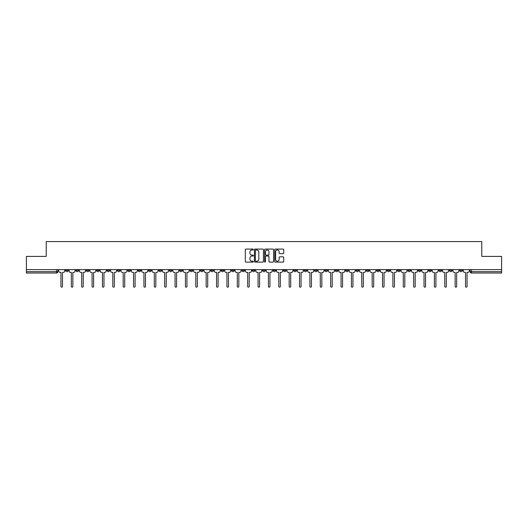 <?xml version="1.0" encoding="UTF-8"?>
<svg xmlns="http://www.w3.org/2000/svg" width="528" height="528" viewBox="0 0 528 528"><rect width="100%" height="100%" fill="white"/><g stroke="black" fill="none" stroke-linecap="round" stroke-linejoin="round"><path stroke-width="0.79" d="M253.361 249.533A0.455 0.455 0 0 0 252.905 249.077L245.969 249.077A0.653 0.653 0 0 0 245.315 249.731L245.315 261.479A0.653 0.653 0 0 0 245.969 262.132L252.905 262.132A0.455 0.455 0 0 0 253.361 261.677A0.455 0.455 0 0 0 252.905 261.215L252.008 261.215A2.086 2.086 0 0 1 249.916 259.129L249.916 258.152A2.086 2.086 0 0 1 252.008 256.06L252.905 256.06A0.455 0.455 0 0 0 253.361 255.605A0.455 0.455 0 0 0 252.905 255.149L252.008 255.149A2.086 2.086 0 0 1 249.916 253.057L249.916 252.08A2.086 2.086 0 0 1 252.008 249.988L252.905 249.988A0.455 0.455 0 0 0 253.361 249.533M407.906 269.636L407.906 270.369L410.566 270.369A1.333 1.333 0 0 1 409.233 271.696A1.333 1.333 0 0 1 407.906 270.369L407.906 269.636M345.662 269.636L345.662 270.369L348.322 270.369A1.333 1.333 0 0 1 346.988 271.696A1.333 1.333 0 0 1 345.662 270.369L345.662 269.636M335.287 269.636L335.287 270.369L337.946 270.369A1.333 1.333 0 0 1 336.62 271.696A1.333 1.333 0 0 1 335.287 270.369L335.287 269.636M273.042 269.636L273.042 270.369L275.702 270.369A1.333 1.333 0 0 1 274.375 271.696A1.333 1.333 0 0 1 273.042 270.369L273.042 269.636M262.667 269.636L262.667 270.369L265.333 270.369A1.333 1.333 0 0 1 264 271.696A1.333 1.333 0 0 1 262.667 270.369L262.667 269.636M252.298 269.636L252.298 270.369L254.958 270.369A1.333 1.333 0 0 1 253.625 271.696A1.333 1.333 0 0 1 252.298 270.369L252.298 269.636M231.548 269.636L231.548 270.369L234.208 270.369A1.333 1.333 0 0 1 232.881 271.696A1.333 1.333 0 0 1 231.548 270.369L231.548 269.636M210.804 270.369L210.804 269.636L210.804 270.369A1.333 1.333 0 0 0 212.131 271.696A1.333 1.333 0 0 1 210.804 270.369L213.464 270.369A1.333 1.333 0 0 1 212.131 271.696A1.333 1.333 0 0 0 213.464 270.369L213.464 269.636L213.464 270.369M200.429 270.369L200.429 269.636L200.429 270.369A1.333 1.333 0 0 0 201.755 271.696A1.333 1.333 0 0 1 200.429 270.369L203.089 270.369A1.333 1.333 0 0 1 201.755 271.696M190.054 270.369L190.054 269.636L190.054 270.369A1.333 1.333 0 0 0 191.38 271.696A1.333 1.333 0 0 1 190.054 270.369L192.713 270.369A1.333 1.333 0 0 1 191.38 271.696A1.333 1.333 0 0 0 192.713 270.369L192.713 269.636L192.713 270.369M179.678 269.636L179.678 270.369L182.338 270.369A1.333 1.333 0 0 1 181.012 271.696A1.333 1.333 0 0 1 179.678 270.369L179.678 269.636M169.303 269.636L169.303 270.369L171.963 270.369A1.333 1.333 0 0 1 170.636 271.696A1.333 1.333 0 0 1 169.303 270.369L169.303 269.636M158.935 269.636L158.935 270.369L161.594 270.369A1.333 1.333 0 0 1 160.261 271.696A1.333 1.333 0 0 1 158.935 270.369L158.935 269.636M148.559 270.369L148.559 269.636L148.559 270.369A1.333 1.333 0 0 0 149.886 271.696A1.333 1.333 0 0 1 148.559 270.369L151.219 270.369A1.333 1.333 0 0 1 149.886 271.696M127.809 270.369L127.809 269.636L127.809 270.369A1.333 1.333 0 0 0 129.142 271.696A1.333 1.333 0 0 1 127.809 270.369L130.469 270.369A1.333 1.333 0 0 1 129.142 271.696A1.333 1.333 0 0 0 130.469 270.369L130.469 269.636L130.469 270.369M117.434 270.369L117.434 269.636L117.434 270.369A1.333 1.333 0 0 0 118.767 271.696A1.333 1.333 0 0 1 117.434 270.369L120.094 270.369A1.333 1.333 0 0 1 118.767 271.696A1.333 1.333 0 0 0 120.094 270.369L120.094 269.636L120.094 270.369M107.065 270.369L107.065 269.636L107.065 270.369A1.333 1.333 0 0 0 108.392 271.696A1.333 1.333 0 0 1 107.065 270.369L109.725 270.369A1.333 1.333 0 0 1 108.392 271.696A1.333 1.333 0 0 0 109.725 270.369L109.725 269.636L109.725 270.369M96.69 270.369L96.69 269.636L96.69 270.369A1.333 1.333 0 0 0 98.017 271.696A1.333 1.333 0 0 1 96.69 270.369L99.35 270.369A1.333 1.333 0 0 1 98.017 271.696M86.315 270.369L86.315 269.636L86.315 270.369A1.333 1.333 0 0 0 87.648 271.696A1.333 1.333 0 0 1 86.315 270.369L88.975 270.369A1.333 1.333 0 0 1 87.648 271.696A1.333 1.333 0 0 0 88.975 270.369L88.975 269.636L88.975 270.369M75.94 270.369L75.94 269.636L75.94 270.369A1.333 1.333 0 0 0 77.273 271.696A1.333 1.333 0 0 1 75.94 270.369L78.599 270.369A1.333 1.333 0 0 1 77.273 271.696A1.333 1.333 0 0 0 78.599 270.369L78.599 269.636L78.599 270.369M283.074 253.678A0.653 0.653 0 0 0 283.727 253.024L283.727 249.731A0.653 0.653 0 0 0 283.074 249.077L275.372 249.077A0.653 0.653 0 0 0 274.718 249.731L274.718 261.479A0.653 0.653 0 0 0 275.372 262.132L283.074 262.132A0.653 0.653 0 0 0 283.727 261.479L283.727 257.499A0.653 0.653 0 0 0 283.074 256.846L279.781 256.846A0.653 0.653 0 0 0 279.127 257.499L279.127 259.472A1.749 1.749 0 0 1 277.378 261.215A1.749 1.749 0 0 1 275.636 259.472L275.636 251.737A1.749 1.749 0 0 1 277.378 249.988A1.749 1.749 0 0 1 279.127 251.737L279.127 253.024A0.653 0.653 0 0 0 279.781 253.678L283.074 253.678M26.4 269.636L26.4 256.403L46.22 256.403L46.22 241.573L481.78 241.573L481.78 256.403L501.6 256.403L501.6 269.636L26.4 269.636L26.4 271.696L57.856 271.696L57.856 269.636L57.856 271.696A1.333 1.333 0 0 1 56.522 273.029L26.4 273.029L26.4 271.696M263.426 249.731A0.653 0.653 0 0 0 262.779 249.077L255.077 249.077A0.653 0.653 0 0 0 254.423 249.731L254.423 261.479A0.653 0.653 0 0 0 255.077 262.132L262.779 262.132A0.653 0.653 0 0 0 263.426 261.479L263.426 249.731M265.221 249.077L272.923 249.077A0.653 0.653 0 0 1 273.577 249.731L273.577 261.479A0.653 0.653 0 0 1 272.923 262.132L269.63 262.132A0.653 0.653 0 0 1 268.976 261.479L268.976 256.714A0.653 0.653 0 0 0 268.323 256.06L266.138 256.06A0.653 0.653 0 0 0 265.485 256.714L265.485 261.677A0.455 0.455 0 0 1 265.03 262.132A0.455 0.455 0 0 1 264.574 261.677L264.574 249.731A0.653 0.653 0 0 1 265.221 249.077M470.144 269.636L470.144 271.696L501.6 271.696L501.6 273.029L471.478 273.029A1.333 1.333 0 0 1 470.144 271.696A1.333 1.333 0 0 0 471.478 273.029L471.478 269.636M501.6 269.636L501.6 271.696M462.429 270.369L462.429 269.636L462.429 270.369A1.333 1.333 0 0 1 461.102 271.696A1.333 1.333 0 0 1 459.769 270.369L462.429 270.369A1.333 1.333 0 0 1 461.102 271.696M459.769 269.636L459.769 270.369M452.06 269.636L452.06 270.369A1.333 1.333 0 0 1 450.727 271.696A1.333 1.333 0 0 1 449.401 270.369A1.333 1.333 0 0 0 450.727 271.696M449.401 269.636L449.401 270.369L452.06 270.369M441.685 269.636L441.685 270.369A1.333 1.333 0 0 1 440.352 271.696A1.333 1.333 0 0 1 439.025 270.369L441.685 270.369A1.333 1.333 0 0 1 440.352 271.696M439.025 269.636L439.025 270.369M431.31 269.636L431.31 270.369A1.333 1.333 0 0 1 429.983 271.696A1.333 1.333 0 0 1 428.65 270.369A1.333 1.333 0 0 0 429.983 271.696M428.65 269.636L428.65 270.369L431.31 270.369M420.935 269.636L420.935 270.369A1.333 1.333 0 0 1 419.608 271.696A1.333 1.333 0 0 1 418.275 270.369L420.935 270.369M418.275 269.636L418.275 270.369M410.566 269.636L410.566 270.369A1.333 1.333 0 0 1 409.233 271.696M400.191 269.636L400.191 270.369A1.333 1.333 0 0 1 398.858 271.696A1.333 1.333 0 0 1 397.531 270.369L400.191 270.369M397.531 269.636L397.531 270.369M389.816 269.636L389.816 270.369A1.333 1.333 0 0 1 388.483 271.696A1.333 1.333 0 0 1 387.156 270.369L389.816 270.369M387.156 269.636L387.156 270.369M379.441 269.636L379.441 270.369A1.333 1.333 0 0 1 378.114 271.696A1.333 1.333 0 0 1 376.781 270.369A1.333 1.333 0 0 0 378.114 271.696M376.781 269.636L376.781 270.369L379.441 270.369M369.065 269.636L369.065 270.369A1.333 1.333 0 0 1 367.739 271.696A1.333 1.333 0 0 1 366.406 270.369L369.065 270.369M366.406 269.636L366.406 270.369M358.697 269.636L358.697 270.369A1.333 1.333 0 0 1 357.364 271.696A1.333 1.333 0 0 1 356.037 270.369L358.697 270.369M356.037 269.636L356.037 270.369M348.322 269.636L348.322 270.369M337.946 269.636L337.946 270.369L337.946 269.636M327.571 269.636L327.571 270.369A1.333 1.333 0 0 1 326.245 271.696A1.333 1.333 0 0 1 324.911 270.369L327.571 270.369M324.911 269.636L324.911 270.369M317.196 269.636L317.196 270.369A1.333 1.333 0 0 1 315.869 271.696A1.333 1.333 0 0 1 314.536 270.369L317.196 270.369M314.536 269.636L314.536 270.369M306.827 269.636L306.827 270.369A1.333 1.333 0 0 1 305.494 271.696A1.333 1.333 0 0 1 304.168 270.369L306.827 270.369M304.168 269.636L304.168 270.369M296.452 269.636L296.452 270.369A1.333 1.333 0 0 1 295.119 271.696A1.333 1.333 0 0 1 293.792 270.369L296.452 270.369M293.792 269.636L293.792 270.369M286.077 269.636L286.077 270.369A1.333 1.333 0 0 1 284.75 271.696A1.333 1.333 0 0 1 283.417 270.369L286.077 270.369M283.417 269.636L283.417 270.369M275.702 269.636L275.702 270.369A1.333 1.333 0 0 1 274.375 271.696M265.333 269.636L265.333 270.369M254.958 270.369L254.958 269.636L254.958 270.369A1.333 1.333 0 0 1 253.625 271.696M244.583 269.636L244.583 270.369A1.333 1.333 0 0 1 243.25 271.696A1.333 1.333 0 0 1 241.923 270.369A1.333 1.333 0 0 0 243.25 271.696A1.333 1.333 0 0 0 244.583 270.369L241.923 270.369L241.923 269.636M234.208 270.369L234.208 269.636L234.208 270.369A1.333 1.333 0 0 1 232.881 271.696M223.832 269.636L223.832 270.369A1.333 1.333 0 0 1 222.506 271.696A1.333 1.333 0 0 1 221.173 270.369A1.333 1.333 0 0 0 222.506 271.696M221.173 269.636L221.173 270.369L223.832 270.369M203.089 269.636L203.089 270.369L203.089 269.636M182.338 270.369L182.338 269.636L182.338 270.369A1.333 1.333 0 0 1 181.012 271.696M171.963 270.369L171.963 269.636L171.963 270.369A1.333 1.333 0 0 1 170.636 271.696M161.594 270.369L161.594 269.636L161.594 270.369A1.333 1.333 0 0 1 160.261 271.696M151.219 269.636L151.219 270.369L151.219 269.636M140.844 270.369L140.844 269.636L140.844 270.369A1.333 1.333 0 0 1 139.517 271.696A1.333 1.333 0 0 1 138.184 270.369L140.844 270.369A1.333 1.333 0 0 1 139.517 271.696M138.184 269.636L138.184 270.369M99.35 269.636L99.35 270.369L99.35 269.636M68.231 269.636L68.231 270.369A1.333 1.333 0 0 1 66.898 271.696A1.333 1.333 0 0 1 65.571 270.369A1.333 1.333 0 0 0 66.898 271.696A1.333 1.333 0 0 0 68.231 270.369L68.231 269.636M65.571 269.636L65.571 270.369L68.231 270.369M56.522 269.636L56.522 273.029A1.333 1.333 0 0 0 57.856 271.696M255.79 249.988A0.455 0.455 0 0 0 255.334 250.45L255.334 260.759A0.455 0.455 0 0 0 255.79 261.215L256.74 261.215A2.086 2.086 0 0 0 258.826 259.129L258.826 252.08A2.086 2.086 0 0 0 256.74 249.988L255.79 249.988M268.976 251.77A1.749 1.749 0 0 0 267.234 250.021A1.749 1.749 0 0 0 265.485 251.77L265.485 254.496A0.653 0.653 0 0 0 266.138 255.149L268.323 255.149A0.653 0.653 0 0 0 268.976 254.496L268.976 251.77M58.753 269.636L58.753 271.029A1.333 1.333 139.8 0 0 60.08 272.362L60.944 272.362L60.944 286.427A0.766 0.766 139.8 0 0 61.71 287.192A0.766 0.766 139.8 0 0 62.476 286.427L62.476 272.362L63.34 272.362A1.333 1.333 139.8 0 0 64.667 271.029L64.667 269.636M69.128 269.636L69.128 271.029A1.333 1.333 139.8 0 0 70.455 272.362L71.32 272.362L71.32 286.427A0.766 0.766 139.8 0 0 72.085 287.192A0.766 0.766 139.8 0 0 72.851 286.427L72.851 272.362L73.715 272.362A1.333 1.333 139.8 0 0 75.042 271.029L75.042 269.636M79.497 269.636L79.497 271.029A1.333 1.333 139.8 0 0 80.83 272.362L81.695 272.362L81.695 286.427A0.766 0.766 139.8 0 0 82.46 287.192A0.766 0.766 139.8 0 0 83.226 286.427L83.226 272.362L84.091 272.362A1.333 1.333 139.8 0 0 85.417 271.029L85.417 269.636M89.872 269.636L89.872 271.029A1.333 1.333 139.8 0 0 91.205 272.362L92.07 272.362L92.07 286.427A0.766 0.766 139.8 0 0 92.829 287.192A0.766 0.766 139.8 0 0 93.595 286.427L93.595 272.362L94.459 272.362A1.333 1.333 139.8 0 0 95.792 271.029L95.792 269.636M100.247 269.636L100.247 271.029A1.333 1.333 139.8 0 0 101.574 272.362L102.439 272.362L102.439 286.427A0.766 0.766 139.8 0 0 103.204 287.192A0.766 0.766 139.8 0 0 103.97 286.427L103.97 272.362L104.834 272.362A1.333 1.333 139.8 0 0 106.168 271.029L106.168 269.636M110.623 269.636L110.623 271.029A1.333 1.333 139.8 0 0 111.949 272.362L112.814 272.362L112.814 286.427A0.766 0.766 139.8 0 0 113.579 287.192A0.766 0.766 139.8 0 0 114.345 286.427L114.345 272.362L115.21 272.362A1.333 1.333 139.8 0 0 116.536 271.029L116.536 269.636M120.991 269.636L120.991 271.029A1.333 1.333 139.8 0 0 122.324 272.362L123.189 272.362L123.189 286.427A0.766 0.766 139.8 0 0 123.955 287.192A0.766 0.766 139.8 0 0 124.72 286.427L124.72 272.362L125.585 272.362A1.333 1.333 139.8 0 0 126.911 271.029L126.911 269.636M131.366 269.636L131.366 271.029A1.333 1.333 139.8 0 0 132.7 272.362L133.564 272.362L133.564 286.427A0.766 0.766 139.8 0 0 134.33 287.192A0.766 0.766 139.8 0 0 135.095 286.427L135.095 272.362L135.953 272.362A1.333 1.333 139.8 0 0 137.287 271.029L137.287 269.636M141.742 269.636L141.742 271.029A1.333 1.333 139.8 0 0 143.075 272.362L143.939 272.362L143.939 286.427A0.766 0.766 139.8 0 0 144.698 287.192A0.766 0.766 139.8 0 0 145.464 286.427L145.464 272.362L146.329 272.362A1.333 1.333 139.8 0 0 147.662 271.029L147.662 269.636M152.117 269.636L152.117 271.029A1.333 1.333 139.8 0 0 153.443 272.362L154.308 272.362L154.308 286.427A0.766 0.766 139.8 0 0 155.074 287.192A0.766 0.766 139.8 0 0 155.839 286.427L155.839 272.362L156.704 272.362A1.333 1.333 139.8 0 0 158.037 271.029L158.037 269.636M162.492 269.636L162.492 271.029A1.333 1.333 139.8 0 0 163.819 272.362L164.683 272.362L164.683 286.427A0.766 0.766 139.8 0 0 165.449 287.192A0.766 0.766 139.8 0 0 166.214 286.427L166.214 272.362L167.079 272.362A1.333 1.333 139.8 0 0 168.406 271.029L168.406 269.636M172.861 269.636L172.861 271.029A1.333 1.333 139.8 0 0 174.194 272.362L175.058 272.362L175.058 286.427A0.766 0.766 139.8 0 0 175.824 287.192A0.766 0.766 139.8 0 0 176.59 286.427L176.59 272.362L177.454 272.362A1.333 1.333 139.8 0 0 178.781 271.029L178.781 269.636M183.236 269.636L183.236 271.029A1.333 1.333 139.8 0 0 184.569 272.362L185.434 272.362L185.434 286.427A0.766 0.766 139.8 0 0 186.199 287.192A0.766 0.766 139.8 0 0 186.958 286.427L186.958 272.362L187.823 272.362A1.333 1.333 139.8 0 0 189.156 271.029L189.156 269.636M193.611 269.636L193.611 271.029A1.333 1.333 139.8 0 0 194.944 272.362L195.809 272.362L195.809 286.427A0.766 0.766 139.8 0 0 196.568 287.192A0.766 0.766 139.8 0 0 197.333 286.427L197.333 272.362L198.198 272.362A1.333 1.333 139.8 0 0 199.531 271.029L199.531 269.636M203.986 269.636L203.986 271.029A1.333 1.333 139.8 0 0 205.313 272.362L206.177 272.362L206.177 286.427A0.766 0.766 139.8 0 0 206.943 287.192A0.766 0.766 139.8 0 0 207.709 286.427L207.709 272.362L208.573 272.362A1.333 1.333 139.8 0 0 209.906 271.029L209.906 269.636M214.361 269.636L214.361 271.029A1.333 1.333 139.8 0 0 215.688 272.362L216.553 272.362L216.553 286.427A0.766 0.766 139.8 0 0 217.318 287.192A0.766 0.766 139.8 0 0 218.084 286.427L218.084 272.362L218.948 272.362A1.333 1.333 139.8 0 0 220.275 271.029L220.275 269.636M224.73 269.636L224.73 271.029A1.333 1.333 139.8 0 0 226.063 272.362L226.928 272.362L226.928 286.427A0.766 0.766 139.8 0 0 227.693 287.192A0.766 0.766 139.8 0 0 228.459 286.427L228.459 272.362L229.324 272.362A1.333 1.333 139.8 0 0 230.65 271.029L230.65 269.636M235.105 269.636L235.105 271.029A1.333 1.333 139.8 0 0 236.438 272.362L237.303 272.362L237.303 286.427A0.766 0.766 139.8 0 0 238.069 287.192A0.766 0.766 139.8 0 0 238.828 286.427L238.828 272.362L239.692 272.362A1.333 1.333 139.8 0 0 241.025 271.029L241.025 269.636M245.48 269.636L245.48 271.029A1.333 1.333 139.8 0 0 246.807 272.362L247.672 272.362L247.672 286.427A0.766 0.766 139.8 0 0 248.437 287.192A0.766 0.766 139.8 0 0 249.203 286.427L249.203 272.362L250.067 272.362A1.333 1.333 139.8 0 0 251.401 271.029L251.401 269.636M255.856 269.636L255.856 271.029A1.333 1.333 139.8 0 0 257.182 272.362L258.047 272.362L258.047 286.427A0.766 0.766 139.8 0 0 258.812 287.192A0.766 0.766 139.8 0 0 259.578 286.427L259.578 272.362L260.443 272.362A1.333 1.333 139.8 0 0 261.769 271.029L261.769 269.636M266.231 269.636L266.231 271.029A1.333 1.333 139.8 0 0 267.557 272.362L268.422 272.362L268.422 286.427A0.766 0.766 139.8 0 0 269.188 287.192A0.766 0.766 139.8 0 0 269.953 286.427L269.953 272.362L270.818 272.362A1.333 1.333 139.8 0 0 272.144 271.029L272.144 269.636M276.599 269.636L276.599 271.029A1.333 1.333 139.8 0 0 277.933 272.362L278.797 272.362L278.797 286.427A0.766 0.766 139.8 0 0 279.563 287.192A0.766 0.766 139.8 0 0 280.328 286.427L280.328 272.362L281.193 272.362A1.333 1.333 139.8 0 0 282.52 271.029L282.52 269.636M286.975 269.636L286.975 271.029A1.333 1.333 139.8 0 0 288.308 272.362L289.172 272.362L289.172 286.427A0.766 0.766 139.8 0 0 289.931 287.192A0.766 0.766 139.8 0 0 290.697 286.427L290.697 272.362L291.562 272.362A1.333 1.333 139.8 0 0 292.895 271.029L292.895 269.636M297.35 269.636L297.35 271.029A1.333 1.333 139.8 0 0 298.676 272.362L299.541 272.362L299.541 286.427A0.766 0.766 139.8 0 0 300.307 287.192A0.766 0.766 139.8 0 0 301.072 286.427L301.072 272.362L301.937 272.362A1.333 1.333 139.8 0 0 303.27 271.029L303.27 269.636M307.725 269.636L307.725 271.029A1.333 1.333 139.8 0 0 309.052 272.362L309.916 272.362L309.916 286.427A0.766 0.766 139.8 0 0 310.682 287.192A0.766 0.766 139.8 0 0 311.447 286.427L311.447 272.362L312.312 272.362A1.333 1.333 139.8 0 0 313.639 271.029L313.639 269.636M318.094 269.636L318.094 271.029A1.333 1.333 139.8 0 0 319.427 272.362L320.291 272.362L320.291 286.427A0.766 0.766 139.8 0 0 321.057 287.192A0.766 0.766 139.8 0 0 321.823 286.427L321.823 272.362L322.687 272.362A1.333 1.333 139.8 0 0 324.014 271.029L324.014 269.636M328.469 269.636L328.469 271.029A1.333 1.333 139.8 0 0 329.802 272.362L330.667 272.362L330.667 286.427A0.766 0.766 139.8 0 0 331.432 287.192A0.766 0.766 139.8 0 0 332.191 286.427L332.191 272.362L333.056 272.362A1.333 1.333 139.8 0 0 334.389 271.029L334.389 269.636M338.844 269.636L338.844 271.029A1.333 1.333 139.8 0 0 340.177 272.362L341.042 272.362L341.042 286.427A0.766 0.766 139.8 0 0 341.801 287.192A0.766 0.766 139.8 0 0 342.566 286.427L342.566 272.362L343.431 272.362A1.333 1.333 139.8 0 0 344.764 271.029L344.764 269.636M349.219 269.636L349.219 271.029A1.333 1.333 139.8 0 0 350.546 272.362L351.41 272.362L351.41 286.427A0.766 0.766 139.8 0 0 352.176 287.192A0.766 0.766 139.8 0 0 352.942 286.427L352.942 272.362L353.806 272.362A1.333 1.333 139.8 0 0 355.139 271.029L355.139 269.636M359.594 269.636L359.594 271.029A1.333 1.333 139.8 0 0 360.921 272.362L361.786 272.362L361.786 286.427A0.766 0.766 139.8 0 0 362.551 287.192A0.766 0.766 139.8 0 0 363.317 286.427L363.317 272.362L364.181 272.362A1.333 1.333 139.8 0 0 365.508 271.029L365.508 269.636M369.963 269.636L369.963 271.029A1.333 1.333 139.8 0 0 371.296 272.362L372.161 272.362L372.161 286.427A0.766 0.766 139.8 0 0 372.926 287.192A0.766 0.766 139.8 0 0 373.692 286.427L373.692 272.362L374.557 272.362A1.333 1.333 139.8 0 0 375.883 271.029L375.883 269.636M380.338 269.636L380.338 271.029A1.333 1.333 139.8 0 0 381.671 272.362L382.536 272.362L382.536 286.427A0.766 0.766 139.8 0 0 383.302 287.192A0.766 0.766 139.8 0 0 384.061 286.427L384.061 272.362L384.925 272.362A1.333 1.333 139.8 0 0 386.258 271.029L386.258 269.636M390.713 269.636L390.713 271.029A1.333 1.333 139.8 0 0 392.047 272.362L392.905 272.362L392.905 286.427A0.766 0.766 139.8 0 0 393.67 287.192A0.766 0.766 139.8 0 0 394.436 286.427L394.436 272.362L395.3 272.362A1.333 1.333 139.8 0 0 396.634 271.029L396.634 269.636M401.089 269.636L401.089 271.029A1.333 1.333 139.8 0 0 402.415 272.362L403.28 272.362L403.28 286.427A0.766 0.766 139.8 0 0 404.045 287.192A0.766 0.766 139.8 0 0 404.811 286.427L404.811 272.362L405.676 272.362A1.333 1.333 139.8 0 0 407.009 271.029L407.009 269.636M411.464 269.636L411.464 271.029A1.333 1.333 139.8 0 0 412.79 272.362L413.655 272.362L413.655 286.427A0.766 0.766 139.8 0 0 414.421 287.192A0.766 0.766 139.8 0 0 415.186 286.427L415.186 272.362L416.051 272.362A1.333 1.333 139.8 0 0 417.377 271.029L417.377 269.636M421.832 269.636L421.832 271.029A1.333 1.333 139.8 0 0 423.166 272.362L424.03 272.362L424.03 286.427A0.766 0.766 139.8 0 0 424.796 287.192A0.766 0.766 139.8 0 0 425.561 286.427L425.561 272.362L426.426 272.362A1.333 1.333 139.8 0 0 427.753 271.029L427.753 269.636M432.208 269.636L432.208 271.029A1.333 1.333 139.8 0 0 433.541 272.362L434.405 272.362L434.405 286.427A0.766 0.766 139.8 0 0 435.171 287.192A0.766 0.766 139.8 0 0 435.93 286.427L435.93 272.362L436.795 272.362A1.333 1.333 139.8 0 0 438.128 271.029L438.128 269.636M442.583 269.636L442.583 271.029A1.333 1.333 139.8 0 0 443.909 272.362L444.774 272.362L444.774 286.427A0.766 0.766 139.8 0 0 445.54 287.192A0.766 0.766 139.8 0 0 446.305 286.427L446.305 272.362L447.17 272.362A1.333 1.333 139.8 0 0 448.503 271.029L448.503 269.636M452.958 269.636L452.958 271.029A1.333 1.333 139.8 0 0 454.285 272.362L455.149 272.362L455.149 286.427A0.766 0.766 139.8 0 0 455.915 287.192A0.766 0.766 139.8 0 0 456.68 286.427L456.68 272.362L457.545 272.362A1.333 1.333 139.8 0 0 458.872 271.029L458.872 269.636M463.333 269.636L463.333 271.029A1.333 1.333 139.8 0 0 464.66 272.362L465.524 272.362L465.524 286.427A0.766 0.766 139.8 0 0 466.29 287.192A0.766 0.766 139.8 0 0 467.056 286.427L467.056 272.362L467.92 272.362A1.333 1.333 139.8 0 0 469.247 271.029L469.247 269.636"/></g></svg>
